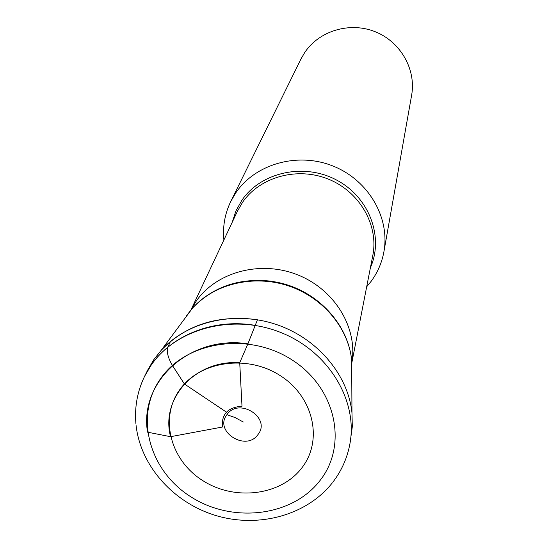 <?xml version="1.0" encoding="UTF-8"?>
<svg xmlns="http://www.w3.org/2000/svg" width="548" height="548" viewBox="0 0 548 548"><rect width="100%" height="100%" fill="white"/><g stroke="black" fill="none" stroke-linecap="round" stroke-linejoin="round"><path stroke-width="0.82" d="M226.906 414.692C213.651 431.434 246.059 452.052 257.992 434.55C271.555 417.912 238.791 396.903 226.906 414.692L235.01 417.528L243.319 422.035M179.607 389.888C159.167 418.384 170.592 460.594 202.918 480.699C234.948 501.221 280.823 495.577 301.825 467.91C323.299 440.565 313.771 396.978 280.384 375.729C247.312 354.063 199.541 361.084 179.607 389.888M255.416 325.416C209.055 317.21 162.057 339.431 144.631 376.25L147.563 370.297L144.631 376.25L151.2 365.112C176.463 328.252 232.948 313.381 280.501 332.383C328.184 351.097 357.988 400.019 349.973 443.51L352.316 426.714L351.967 412.808C348.049 374.366 316.854 337.739 275.37 324.176C233.9 310.572 187.087 321.642 161.181 350.323L154.084 359.235L147.563 370.297L153.659 359.851L161.249 350.254C186.025 324.697 218.09 314.538 257.437 319.779L247.915 343.815L239.723 362.714L241.997 406.232C227.906 407.26 221.371 414.192 222.385 427.036L170.551 436.694C160.393 398.382 195.41 359.632 239.723 362.714M223.885 239.983C222.577 226.495 224.872 213.658 230.77 201.459L235.88 192.725C255.457 163.797 297.763 151.837 332.972 166.023C368.277 179.984 390.176 217.508 383.929 251.628C381.935 262.595 377.634 272.541 371.017 281.48L366.687 286.755M383.929 251.628L411.63 95.194C416.295 69.555 400.67 41.86 375.318 31.77C350.035 21.516 319.368 30.661 304.804 52.389L300.982 58.958L230.77 201.459M247.915 343.815C189.937 334.91 138.987 381.696 147.542 432.18L170.551 436.694M199.116 301.585L198.643 302.037M226.447 412.144L184.409 383.977L172.394 365.427C168.003 357.865 166.462 351.775 167.77 347.151L170.531 341.397M160.448 378.846C134 416.247 149.262 471.033 191.238 497.057C232.838 523.607 292.331 516.504 319.929 480.637C348.144 445.195 336.109 388.066 292.331 360.105C248.956 331.588 186.238 341.041 160.448 378.846M351.748 374.716L351.665 360.118C348.384 327.656 322.45 296.995 287.967 285.714C253.498 274.404 214.453 283.789 192.601 308.017L186.601 315.552M351.871 362.427C357.865 327.629 334.465 289.214 297.359 274.74C260.348 260.047 216.268 271.972 196.109 301.325L191.074 309.757M351.878 362.536L372.791 255.532C378.867 225.386 359.837 191.903 328.663 179.258C297.578 166.421 259.944 176.771 242.517 202.376L237.442 211.199L190.999 309.839M370.427 267.623C384.148 236.9 369.14 196.999 336.404 179.956C303.845 162.598 260.882 172.161 241.819 200.356L235.941 210.918L232.194 222.344M183.895 319.737L192.533 308.086C212.672 287.07 238.647 278.268 270.452 281.679M332.081 483.158C306.414 515.435 258.533 528.286 216.083 515.6C173.62 502.954 140.329 465.937 136.014 424.81M349.973 443.51C347.357 457.854 341.61 470.794 332.732 482.329M192.601 308.017L161.181 350.323M351.665 360.118L351.967 412.808M351.72 360.666C348.644 327.464 322.662 296.441 288.152 285.159C253.656 273.836 214.357 283.474 192.232 308.428M270.623 281.138C238.942 277.788 212.912 286.768 192.533 308.086L187.409 315.004M144.631 376.25C137.39 391.197 134.486 406.952 135.897 423.529"/></g></svg>
